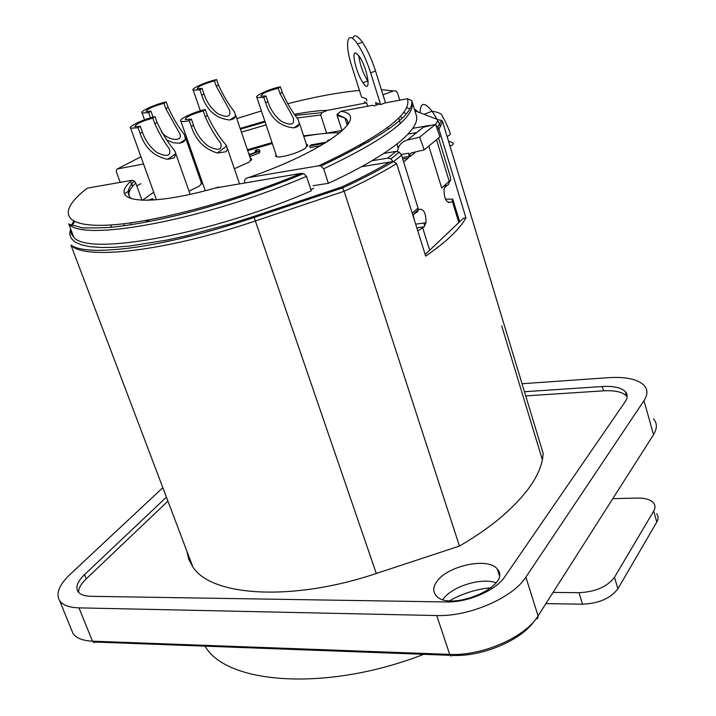 <?xml version="1.0" encoding="UTF-8"?>
<svg xmlns="http://www.w3.org/2000/svg" width="716" height="716" viewBox="0 0 716 716"><rect width="100%" height="100%" fill="white"/><g stroke="black" fill="none" stroke-linecap="round" stroke-linejoin="round"><path stroke-width="1.07" d="M448.476 141.07L453.147 143.039C453.953 143.755 452.915 144.838 450.051 146.279M447.097 136.514C449.916 135.109 450.964 134.053 450.257 133.355C447.527 125.989 444.931 120.369 442.461 116.502C442.39 114.068 438.926 112.314 432.07 111.248L437.091 119.312M414.313 108.886L418.287 112.09M425.179 254.502L463.44 218.192L465.937 217.852C459.717 229.147 446.301 241.91 425.698 256.14L396.655 163.606L393.469 161.565L389.629 162.084C375.882 170.256 359.915 178.553 341.729 186.983L342.57 187.887M501.728 325.923L542.379 459.788C538.629 478.002 524.354 497.575 499.535 518.509C487.999 528.032 474.636 537.215 459.448 546.057L376.303 573.48C292.092 601.87 211.211 596.294 192.873 566.974L188.8 559.402L186.894 551.186M522.036 383.731L608.672 377.663C625.972 376.616 637.804 379.203 644.158 385.423C647.89 389.638 647.828 394.722 643.979 400.683L525.884 577.132C513.032 597.744 469.123 616.798 436.724 615.545L78.984 607.866C69.21 607.562 62.757 605.154 59.616 600.643C55.642 593.645 59.088 584.945 69.944 574.536L162.836 487.685M189.615 558.382L188.943 559.769M449.657 600.733C462.536 593.475 476.382 589.125 491.203 587.693M342.588 187.923L344.127 191.253C364.355 181.864 381.861 172.645 396.655 163.606M437.315 129.336L438.926 129.05L437.807 126.911L435.874 125.282M414.895 110.783L438.085 119.697L441.7 120.404L442.676 121.935L441.271 121.398M313.733 188.326L310.905 189.561M459.448 546.057L344.127 191.253L255.335 220.976L253.885 216.402L231.295 223.616L187.35 235.555L166.774 240.093L130.088 245.991L114.542 247.297L101.135 247.512L90.019 246.671L81.293 244.809L75.001 242.008L71.153 238.339L69.694 233.872L70.571 228.708M465.937 217.852L438.926 129.05L442.676 121.935L543.22 453.64L542.379 459.788L513.945 366.162M424.678 226.175L423.917 223.025M140.864 183.69L136.837 186.017M129.954 190.188L124.557 193.696M400.235 116.502L402.177 118.158M123.644 223.777L124.351 225.692M627.135 396.691L626.607 396.029C622.517 391.938 614.811 390.202 603.507 390.829L525.714 395.894M524.452 391.724L602.272 386.524C613.576 385.879 621.282 387.589 625.363 391.652C627.825 394.48 627.735 397.863 625.104 401.819L504.583 577.015C495.911 590.423 467.646 602.63 446.533 601.959L90.905 596.312C84.407 596.151 80.103 594.575 77.99 591.595C75.368 587.084 77.552 581.428 84.542 574.626L166.416 497.137M167.929 501.128L86.233 578.841C81.078 583.808 78.527 588.301 78.581 592.338M436.876 581.535C433.207 586.601 432.777 591.049 435.57 594.88C447.831 613.37 513.354 585.912 497.334 569.148C488.804 556.914 447.724 565.479 436.876 581.535M496 582.752C481.161 577.257 451.635 586.547 442.846 599.444M545.914 603.615L582.538 604.206C598.925 603.454 610.712 598.316 617.899 588.785L656.814 522.036C658.577 518.912 658.496 516.155 656.59 513.757M424.23 149.877L439.991 136.837L435.534 124.333L423.353 127.233L407.332 140.059L419.657 137.168L424.23 149.877L411.244 152.929L409.901 154.486L409.901 156.732L415.942 151.765M402.741 158.988L408.272 158.066L409.06 156.41L408.8 153.206L409.901 156.732M397.452 151.425C398.409 145.42 401.703 141.634 407.332 140.059M438.541 138.036L450.391 176.924L450.632 180.128L449.362 182.132M408.272 158.066L403.636 161.879M414.26 213.395L418.681 209.457C423.63 208.463 426.065 212.894 425.975 222.739L424.114 226.829L417.768 230.883M445.45 199.191L452.763 199.129L452.261 201.035L450.999 202.198C446.301 203.102 443.992 198.735 444.063 189.096L445.826 185.283M414.43 220.251L413.159 214.863M612.78 498.658L637.195 498.067C645.035 497.969 650.468 499.571 653.484 502.865C655.391 505.228 655.462 507.957 653.69 511.063L614.489 577.284C607.258 586.753 595.443 591.89 579.029 592.696L553.056 592.4M435.534 124.333L419.657 137.168M358.805 55.75C359.915 64.61 362.905 73.023 367.773 80.989L368.194 81.579M355.87 53.047L359.208 56.313C368.024 68.691 371.855 96.257 363.012 82.77C356.514 73.793 350.956 50.908 355.87 53.047M366.959 100.84L366.35 98.915L361.544 97L351.878 66.445C344.19 43.023 347.287 28.595 357.535 43.98C362.466 51.391 366.843 61.012 370.655 72.844L380.608 104.599L385.459 102.764L375.542 71.018C371.738 59.195 367.362 49.583 362.403 42.181C357.338 35.182 354.089 33.956 352.666 38.512M387.75 127.385L388.349 129.301M380.608 104.599L375.506 102.567L376.303 105.1M244.782 182.723L244.514 181.962C244.523 179.358 245.821 177.899 248.407 177.604L318.674 165.808L320.974 166.067L323.668 168.797C386.864 138.716 416.309 116.243 412.004 101.377L411.619 100.544L407.386 98.719L384.931 102.97M315.604 195.728L315.881 196.837M323.668 168.797L328.402 183.287L313.071 185.73M379.229 104.053L374.137 105.914L372.633 105.297L340.932 111.293L337.093 114.283L337.147 115.437L342.123 130.912M341.962 130.419L326.63 133.194L320.723 114.999L321.869 112.681L327.337 110.362L366.673 102.853L364.247 101.86M120.216 182.365L116.386 171.831L116.35 170.166L117.129 168.994L143.549 164M132.63 186.303L131.019 182.508M382.979 94.816L393.361 90.914L395.545 90.887L397.38 92.606L399.734 100.168M444.484 187.476L448.816 184.155L449.209 181.327L441.691 188.031L428.83 146.073M436.518 139.701L449.209 181.327M328.402 183.287C344.933 175.671 359.459 168.162 371.98 160.751L383.651 153.493C394.346 146.44 402.481 139.951 408.048 134.053L412.756 128.361L428.812 125.524L428.087 126.106M430.235 125.595L428.812 125.524M70.607 228.807L71.081 233.38L73.802 237.247C87.925 256.444 211.166 234.436 311.326 190.841L306.529 176.324L303.665 173.576L301.257 173.353L215.176 188.04M142.028 200.319L135.754 183.019L134.25 180.996L131.869 180.316L87.379 188.129L85.974 189.221M110.631 224.967L111.598 227.214M326.63 133.194L303.593 135.807M272.035 142.636L247.405 149.76M197.5 168.529L196.488 168.985M145.321 220.573L150.145 221.334M73.667 221.19L71.457 225.513M361.088 144.542L359.539 147.022M412.756 128.361C416.488 122.937 417.598 118.382 416.103 114.703L412.425 102.737M404.254 112.788L406.482 113.674M393.657 161.583L401.542 155.166L418.037 208.007L412.219 213.189M398.168 148.355L397.067 143.907M408.048 134.053L416.73 132.541M371.98 160.751L387.687 158.138L390.909 158.898L393.084 161.539M412.837 215.149L415.307 212.947C417.705 212.33 418.609 210.683 418.037 208.007M401.542 155.166L399.251 152.15L396.046 151.407L387.687 158.138M383.651 153.493L396.046 151.407M367.738 106.228L366.673 102.853M248.828 153.94L250.922 154.029L256.758 151.756L257.107 150.897L255.12 150.799L256.937 149.662L259.452 149.859L258.78 151.407L249.24 155.148M259.648 150.45L259.971 151.407L259.299 152.956L249.768 156.697M255.746 152.32L255.12 150.799M147.639 200.337L152.794 198.699L151.389 199.818M153.287 200.068L152.794 198.699M324.93 143.236L309.679 145.966L311.165 144.874L326.827 142.063M327.74 141.491L327.722 140.246L330.3 139.79M320.822 145.67L310.207 147.568L309.679 145.966M339.948 132.782C330.049 132.639 317.994 133.838 303.79 136.398M272.322 143.486L247.718 150.673M197.786 169.352L196.775 169.799M153.698 192.21L142.305 200.328M306.358 144.211L307.37 144.614L305.66 147.926C299.207 153 278.13 158.907 275.741 156.339L275.964 154.37M250.287 158.236L251.307 158.639L249.293 162.076L234.338 168.716M244.595 195.772L244.407 195.208L244.791 195.701M200.954 181.721L202.001 182.15L199.674 185.9L189.015 191.136M161.386 131.726C167.517 141.034 185.14 142.493 179.224 132.693L165.861 108.787L163.937 103.31L166.219 101.923L168.144 107.382C173.021 117.97 178.454 127.045 184.442 134.626L185.48 139.432L183.618 141.884L179.734 143.191L173.406 142.779L166.944 140.094M150.476 117.88L148.606 112.627L150.96 111.204L153.081 117.173M150.96 111.204L146.162 111.463C147.031 109.029 152.947 106.308 163.937 103.31M166.219 101.923C155.56 104.062 139.083 111.598 142.126 112.985L148.606 112.627M280.028 93.626L278.229 88.184L280.377 86.815L282.176 92.248C286.848 102.88 292.209 112 298.259 119.599L299.351 124.145L297.65 126.598L293.891 127.887C280.01 126.571 270.603 118.238 265.654 102.88L263.819 97.376L266.021 95.962L267.856 101.457C270.344 109.566 274.917 116.216 281.549 121.425C291.135 126.034 295.001 124.763 293.148 117.621L280.028 93.626L282.176 92.248M266.021 95.962L260.955 96.159C261.519 93.707 267.274 91.048 278.229 88.184M280.377 86.815C269.574 88.838 253.688 96.141 256.955 97.627L263.819 97.376M216.304 86.287L214.46 80.89L216.635 79.566L218.478 84.953C223.24 95.505 228.592 104.491 234.535 111.911L235.582 116.261L233.819 118.74L229.872 120.002C216.08 118.596 206.7 110.345 201.733 95.246L199.845 89.777L202.091 88.417L203.962 93.868C206.521 101.914 211.113 108.501 217.745 113.629C227.312 118.176 231.214 116.95 229.442 109.969L216.304 86.287L218.478 84.953M202.091 88.417L197.195 88.721C197.929 86.43 203.684 83.817 214.46 80.89M216.635 79.566C206.083 81.713 190.196 88.9 193.231 90.198L199.845 89.777M154.844 123.796L152.83 118.131L155.032 116.699L157.046 122.355C162.362 133.632 168.287 143.173 174.829 150.978L175.859 153.609L174.23 157.824L167.723 159.328C154.137 156.562 144.936 147.952 140.103 133.498L138.045 127.752L140.309 126.276L142.368 132.012C145.151 140.372 150.038 147.219 157.028 152.535C167.061 157.305 171.187 156.115 169.397 148.964C163.955 141.625 159.104 133.239 154.844 123.796L157.046 122.355M140.309 126.276L134.868 126.616C135.575 124.11 141.562 121.281 152.83 118.131M155.032 116.699C143.853 119.053 127.546 126.714 130.67 128.2L138.045 127.752M205.25 116.797L203.228 110.935L205.304 109.485L207.318 115.339C212.894 127.287 219.221 137.275 226.292 145.303L227.428 149.277L225.979 151.738L217.324 153.018C204.49 149.134 195.826 140.327 191.333 126.589L189.266 120.646L191.405 119.151L193.472 125.085C196.274 133.624 201.196 140.622 208.231 146.1C218.291 151.148 222.452 150.172 220.716 143.173C214.836 135.566 209.681 126.768 205.25 116.797L207.318 115.339M191.405 119.151L185.238 119.563C185.686 117.048 191.682 114.175 203.228 110.935M205.304 109.485C193.597 112.009 177.595 119.644 180.915 121.192C182.043 121.792 184.826 121.613 189.266 120.646M420.104 112.788C420.408 102.182 424.4 101.672 432.07 111.248L424.033 114.3M437.753 120.556L440.6 126.428M423.657 654.326C327.695 691.862 227.097 684.451 205.241 646.467L205.125 646.154M653.52 418.842C657.288 423.281 657.297 428.562 653.538 434.693L651.596 437.727M643.979 400.683L653.538 434.693L538.065 615.93L537.814 618.203L535.765 619.197M450.122 655.31L95.586 642.064L94.109 642.673L92.462 641.178C82.689 640.713 76.191 638.126 72.978 633.4L71.385 629.507M525.884 577.132L538.065 615.93C525.526 637.088 482.029 656.178 449.702 654.397L450.964 656.08L452.431 655.4C481.957 656.993 521.534 640.211 534.458 620.826M436.724 615.545L449.702 654.397L92.462 641.178L78.984 607.866M406.706 107.642L409.973 108.895M438.085 119.697L435.632 124.611M71.788 226.014L74.607 221.656M342.436 187.95L254.198 217.494C214.585 230.642 178.553 239.994 146.109 245.57C129.48 248.488 113.423 250.09 97.949 250.376C84.658 250.179 75.654 248.443 70.965 245.176C84.318 260.409 165.217 251.495 255.335 220.976L376.303 573.48M341.729 186.983L253.885 216.402M361.464 166.739L389.629 162.084M602.272 386.524L603.507 390.829M84.542 574.626L86.233 578.841M408.8 153.206L401.273 154.468M429.69 250.224L422.762 228.064M452.261 201.035L458.84 222.56M653.69 511.063L656.814 522.036M614.489 577.284L617.899 588.785M579.029 592.696L582.538 604.206M424.114 226.829L416.81 227.822M450.999 202.198L448.305 202.583M370.655 72.844L375.542 71.018M407.386 98.719C412.201 113.325 382.63 135.691 318.674 165.808M248.407 177.604C325.834 151.076 371.577 115.536 340.932 111.293M337.147 115.437L344.951 118.033C347.582 119.769 348.441 122.132 347.529 125.139M327.337 110.362C318.253 110.577 307.388 111.884 294.768 114.274M264.848 121.174L240.155 128.433M190 147.129L188.979 147.568M190.295 151.309L191.306 150.861M241.408 132.12L266.092 124.906M297.292 117.934L320.723 114.999M117.898 168.672L140.936 156.741M185.444 137.177L186.384 136.801M236.799 118.561L261.412 110.926M287.537 103.757C314.754 96.821 338.731 92.382 359.468 90.44M381.368 89.67L393.361 90.914M301.257 173.353C232.879 202.019 149.581 223.723 105.583 225.236C61.272 226.847 58.059 210.37 87.379 188.129M303.665 173.576C261.796 190.912 219.767 204.812 177.577 215.256C154.549 220.77 134.331 224.564 116.914 226.641C110.819 227.599 99.381 228.019 82.608 227.903L68.799 224.01C82.644 242.447 205.975 219.705 306.529 176.324M131.869 180.316C106.058 202.306 146.556 208.07 218.622 187.064M134.25 180.996C127.538 188.111 126.472 193.955 131.055 198.511C127.063 194.958 128.629 189.803 135.754 183.019M259.299 152.956L258.78 151.407M165.861 108.787L168.144 107.382M151.541 117.576L152.92 116.735M265.654 102.88L267.856 101.457M201.733 95.246L203.962 93.868M140.103 133.498L142.368 132.012M191.333 126.589L193.472 125.085M59.616 600.643L72.137 631.36M342.722 187.869C362.108 178.928 379.024 170.157 393.469 161.565M441.7 120.458L437.807 126.911M192.873 566.974L70.965 245.176M400.226 123.599L398.875 117.898M625.363 391.652L626.607 396.029M499.231 575.109L497.334 569.148M409.06 156.41L402.285 157.538M459.681 221.763L453.031 200.006M415.665 224.162L425.975 222.739M363.012 82.77L367.773 80.989M357.535 43.98L362.403 42.181M411.619 100.544C414.815 113.978 384.599 135.816 320.974 166.058M337.093 114.283L344.951 118.033L347.314 125.425M321.869 112.681L295.538 115.348M265.117 121.997L240.397 129.149M190.259 147.863L189.239 148.31M68.799 224.01L73.802 237.247M130.554 222.891L131.216 224.69M363.236 143.88L368.919 141.714M390.909 158.898L399.251 152.15M202.333 183.09L202.001 182.15M251.629 159.596L251.307 158.639M307.728 145.688L307.37 144.614M179.734 143.191L185.48 139.432M142.126 112.985L144.56 119.823M185.56 137.803L201.778 184.075M293.891 127.887L299.351 124.145M256.955 97.627L276.761 156.75M299.413 123.116L307.146 146.619M229.872 120.002L235.582 116.261M193.231 90.198L200.355 110.792M235.627 115.115L251.074 160.536M167.723 159.328L175.859 153.609M130.67 128.2L156.437 199.818M175.939 154.119L190.143 194.322M217.324 153.027L226.641 145.983M180.915 121.192L205.268 190.707M227.446 148.633L239.457 183.609M243.368 194.985L243.735 196.059"/></g></svg>
